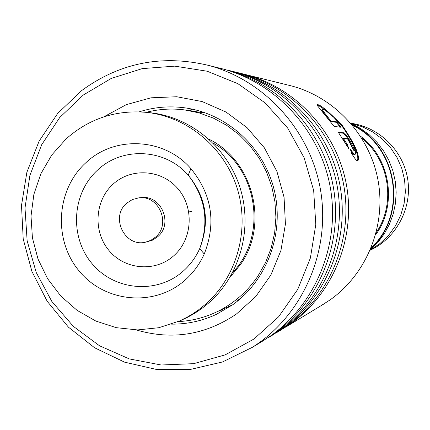<?xml version="1.0" encoding="UTF-8"?>
<svg xmlns="http://www.w3.org/2000/svg" width="430" height="430" viewBox="0 0 430 430"><rect width="100%" height="100%" fill="white"/><g stroke="black" fill="none" stroke-linecap="round" stroke-linejoin="round"><path stroke-width="0.64" d="M370.235 250.109L377.868 242.445L384.334 233.737L389.494 224.164L393.235 213.93L395.476 203.25L396.17 192.339L395.299 181.439L392.886 170.775L388.973 160.567L383.651 151.037L377.029 142.384L369.257 134.784L360.49 128.393L350.918 123.351M370.192 250.206L371.853 249.4C397.04 236.855 412.16 207.47 407.71 179.283C403.345 151.086 379.98 127.726 352.17 123.464L350.853 123.27L352.17 123.464M370.354 250.007L380.115 243.455L388.607 235.285L395.568 225.739L400.781 215.107L404.087 203.707L405.372 191.893L404.603 180.019L401.803 168.458L397.051 157.563L390.504 147.667L382.361 139.067L372.869 132.031L362.334 126.759L351.063 123.415M155.397 237.204C171.436 224.272 158.933 194.774 138.761 197.859L132.327 199.568L126.716 203.207C109.881 216.913 124.813 247.658 145.679 242.138L150.844 240.316L155.397 237.204M145.679 242.138L152.419 240.193L157.649 236.758C173.607 223.89 161.169 194.553 141.104 197.623L138.761 197.859M179.606 320.947L186.765 317.716L194.478 313.448L201.815 308.52L208.727 302.962C239.849 275.738 252.819 229.185 240.295 188.496C227.782 147.807 191.14 117.17 150.473 112.757L148.656 112.574M205.508 304.284C236.892 276.818 249.97 229.851 237.338 188.802C224.718 147.743 187.754 116.836 146.748 112.386C116.046 109.677 89.166 118.519 66.096 138.917L51.745 155.026L40.861 173.774L33.868 194.398L31.019 216.07L32.427 237.924L38.034 259.091L47.617 278.731L60.807 296.05L77.083 310.352L95.809 321.043L116.24 327.665L137.552 329.934L158.885 327.708L179.342 321.06L187.292 317.098L193.022 313.68L198.536 309.89L205.508 304.284M86.038 162.572C56.04 189.512 52.992 240.117 79.324 271.233C105.205 302.741 154.703 307.246 185.11 280.091C193.29 272.824 199.671 264.127 204.245 253.996C216.398 222.944 211.952 194.489 190.909 168.635C164.319 137.788 114.756 135.289 86.038 162.572M191.818 211.447L188.781 211.904M320.603 305.961L330.111 299.882C366.731 273.915 386.253 225.933 378.115 180.724C369.961 135.514 334.938 97.443 291.61 85.962L287.81 85.022M83.296 95.03L59.732 117.519L41.662 144.754L29.906 175.386L24.999 207.932L27.144 240.832L36.238 272.518L51.858 301.468L73.272 326.295L99.491 345.768L129.28 358.905L161.207 364.995L193.71 363.656L225.159 354.879L253.958 339.017L278.592 316.819L297.748 289.368L310.379 258.059L315.792 224.503L313.674 190.469L304.123 157.745L287.659 128.054L265.17 102.942L237.871 83.683L207.201 71.224L174.774 66.145L142.244 68.617L111.246 78.432L83.296 95.03M258.489 343.21L252.587 347.198L222.514 361.963L190.087 369.504L156.907 369.547L124.576 362.162L94.627 347.789L68.445 327.165L47.219 301.306L31.917 271.443L23.209 238.978L21.5 205.406L26.875 172.279L39.103 141.137L57.663 113.445L81.727 90.536C119.862 62.726 162.142 54.347 208.561 65.403C264.316 80.168 309.67 129.667 320.275 188.528C330.869 247.395 305.633 309.761 258.489 343.21M103.764 116.858L126.318 104.641L151.043 97.809L176.751 96.745L202.175 101.561L226.046 112.058L247.153 127.753L264.418 147.893L276.936 171.468L284.063 197.289L285.423 224.046L280.962 250.373L270.911 274.937L255.812 296.501L236.457 314.002C205.336 335.072 171.93 340.383 136.235 329.923M171.597 324.145C187.281 324.247 202.272 320.957 216.575 314.265L232.721 304.752C267.53 279.833 284.724 232.523 274.136 189.678C263.595 146.818 226.508 113.283 184.314 107.763C168.936 105.791 153.913 107.151 139.245 111.843M241.725 73.611L246.116 74.702C296.286 87.989 336.969 132.316 346.467 184.991C355.949 237.672 333.288 293.534 290.884 323.618L279.876 330.654M237.801 72.643L242.246 73.74C292.991 87.182 334.164 132.042 343.774 185.357C353.369 238.672 330.444 295.206 287.546 325.634L276.963 332.438M232.41 71.305L236.925 72.423C288.46 86.075 330.294 131.666 340.06 185.857C349.816 240.053 326.52 297.506 282.951 328.412L270.276 336.416M228.26 70.278L232.829 71.412C284.977 85.221 327.321 131.381 337.206 186.244C347.08 241.112 323.51 299.275 279.425 330.546L268.471 337.582M232.829 71.412L227.19 70.015C280.177 84.049 323.22 130.983 333.277 186.776C343.317 242.568 319.356 301.709 274.56 333.492L268.949 337.281L273.899 334.277M218.155 67.779L222.853 68.94C276.485 83.146 320.065 130.677 330.251 187.184C340.42 243.692 316.163 303.585 270.819 335.755L259.053 343.28M347.483 138.713L343.409 138.417L347.279 144.367L348.891 148.877L338.302 132.268L343.726 132.795C345.575 132.327 355.863 150.07 354.159 151.064L347.483 138.713M351.675 153.478L350.235 148.882C352.944 153.01 354.637 154.784 355.309 154.198L355.578 152.892L355.159 150.296L353.998 146.587L349.38 136.928L346.032 131.628L342.162 126.42L333.804 117.336L326.569 111.289L324.064 109.655L322.586 109.026L322.247 109.43C322.865 110.763 325.784 114.633 330.998 121.04L336.787 121.857L341.124 127.28L334.142 126.436L316.878 105.011C318.49 103.039 327.01 109.93 342.436 125.678C354.992 144.19 360.152 155.886 357.916 160.766C356.986 161.357 354.906 158.928 351.675 153.478M350.971 151.156C352.89 153.897 354.121 155.01 354.669 154.477L355.019 154.327M322.296 109.591L321.774 109.962C322.392 111.3 325.29 115.149 330.46 121.502L336.26 122.313L340.162 127.162M330.998 121.04L330.46 121.502M336.787 121.857L336.26 122.313M316.905 105.065C319.345 105.522 324.795 109.44 333.25 116.82M343.35 127.93C354.599 145.05 359.281 156.025 357.405 160.858M343.409 138.417L342.801 138.788L347.117 145.953M347.279 144.367L346.655 144.706M338.646 132.762L343.151 133.192C346.763 136.17 350.181 141.701 353.406 149.785M230.991 305.515L223.191 309.036M201.638 111.897L203.438 112.171M188.614 110.37L203.863 113.015L202.261 112.461M245.035 294.389L237.682 300.522L238.79 300.043M230.061 277.205L240.859 264.041C269.207 223.707 253.05 160.594 209.039 139.239M202.455 111.983L201.622 111.881M178.084 321.613C191.243 320.963 203.841 317.861 215.871 312.293C233.092 304.15 247.132 292.04 257.995 275.969L265.579 262.542L271.174 248.094L274.641 232.926L275.91 217.37L274.947 201.772L271.771 186.464L266.45 171.785L259.102 158.052L249.9 145.566L239.037 134.59L226.76 125.367L213.339 118.078L199.063 112.875L184.25 109.86C171.366 108.269 158.681 109.091 146.195 112.327M213.076 143.077C257.747 167.431 268.164 235.78 232.77 272.335M352.014 124.646C398.067 145.722 408.581 214.715 370.896 248.545M371.219 247.75C407.833 214.038 397.551 146.587 352.562 125.313M360.539 136.224C390.569 158.326 397.669 204.911 375.583 234.957M376.196 232.678C396.121 203.546 389.499 160.094 361.802 138.218M97.814 169.866C71.907 193.07 69.251 236.753 91.998 263.579C114.358 290.744 157.057 294.545 183.228 271.126C190.27 264.858 195.757 257.366 199.692 248.642C210.141 221.912 206.314 197.424 188.211 175.166C165.34 148.603 122.625 146.372 97.814 169.866M113.187 184.067C94.761 200.487 92.853 231.533 109.032 250.556C124.942 269.825 155.23 272.416 173.72 255.802C192.441 239.478 194.494 207.937 178.015 188.818C161.804 169.458 131.37 167.361 113.187 184.067M343.726 132.795L343.151 133.192M370.198 250.19L371.853 249.4M150.473 112.757L146.748 112.386M204.245 253.996L199.692 248.642C209.351 222.041 205.524 197.547 188.211 175.166L190.909 168.635M182.782 319.598L179.342 321.06M252.587 347.198L265.138 339.587M285.574 327.203L325.521 302.978M277.495 332.094L282.177 329.262M236.925 72.423L242.246 73.74M246.116 74.702L291.61 85.962M208.561 65.403L222.853 68.94M321.774 109.962L322.247 109.43M357.61 160.879L357.916 160.766M184.25 109.86L190.248 110.564M215.871 312.293L226.535 307.552M230.948 305.59L232.544 304.881M192.624 109.209L188.834 110.392M188.84 110.317L187.405 110.231M219.096 310.858L223.073 310.906M238.532 299.758L239.161 299.737"/></g></svg>
